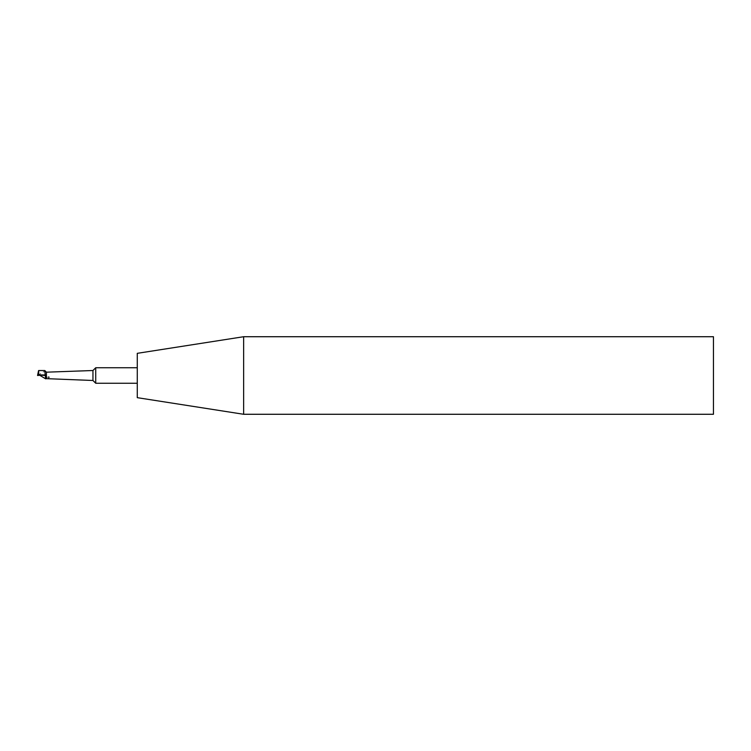 <?xml version="1.0" encoding="UTF-8"?>
<svg xmlns="http://www.w3.org/2000/svg" width="751" height="751" viewBox="0 0 751 751"><rect width="100%" height="100%" fill="white"/><g stroke="black" fill="none" stroke-linecap="round" stroke-linejoin="round"><path stroke-width="0.56" stroke-dasharray="3.75 2.82" d="M47.585 378.87L49.472 377.227L46.412 374.974L46.412 372.177L46.412 378.654L46.412 374.974L39.578 375.284M38.47 374.665L45.238 374.665L38.545 374.711M45.22 378.823L46.111 378.823M37.55 375.5L44.694 371.097L44.694 374.73M44.694 371.097L44.778 370.543M713.45 336.72L713.45 414.28M243.643 336.72L243.643 414.28M137.273 353.336L137.273 397.664M137.273 375.5L137.273 383.254L137.273 375.5M95.724 367.746L95.724 383.254M92.955 370.515L92.955 380.485M49.472 377.227L42.619 377.227"/><path stroke-width="1.13" d="M92.955 370.515L92.955 380.485L46.412 378.654L46.412 372.177L44.778 370.543L45.67 378.823L46.412 378.654L46.412 372.177L92.955 370.515L95.724 367.746L95.724 383.254L137.273 383.254M38.677 370.572L38.658 374.965L37.55 375.5L38.583 370.572L44.778 370.543L38.658 370.543M38.658 374.965L45.295 375.5M40.038 375.5L45.67 378.823M39.578 375.284L37.55 375.5M713.45 414.28L713.45 336.72L243.643 336.72L243.643 414.28L713.45 414.28M243.643 414.28L137.273 397.664L137.273 353.336L243.643 336.72M137.273 367.746L95.724 367.746M92.955 380.485L95.724 383.254"/></g></svg>
